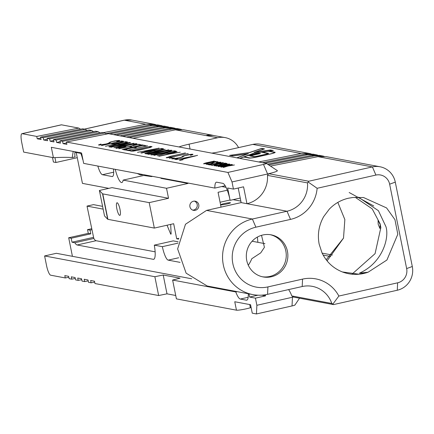 <?xml version="1.0" encoding="UTF-8"?>
<svg xmlns="http://www.w3.org/2000/svg" width="434" height="434" viewBox="0 0 434 434"><rect width="100%" height="100%" fill="white"/><g stroke="black" fill="none" stroke-linecap="round" stroke-linejoin="round"><path stroke-width="0.65" d="M329.352 209.079L323.704 216.604C318.849 225.268 317.335 234.452 319.158 244.158L321.995 252.81C326.368 261.87 333.155 268.25 342.366 271.95C350.862 275.107 359.439 275.194 368.086 272.221L386.916 260.026L397.81 234.246L394.956 219.685L386.569 207.919L363.567 197.535L353.016 197.465L348.328 198.24C340.999 199.982 334.674 203.595 329.352 209.079M342.366 271.95L359.135 274.223L367.923 272.248L359.428 273.154C382.387 263.047 389.499 238.092 385.962 226.716L378.41 210.696L358.43 197.204M355.207 197.286L372.204 208.857L380.103 223.803L380.862 227.568L375.074 253.657L351.931 274.217M378.171 224.188L378.068 220.363L380.189 224.568L379.896 228.474L378.171 224.188M327.068 260.883L343.516 238.103L344.851 219.566L337.826 202.401M373.761 205.987L349.158 192.506M261.512 235.337L264.42 247.299L260.736 252.859L251.78 258.735A33.261 32.23 -79.3 0 1 248.297 265.228M262.874 234.978A21.418 20.756 100.7 0 0 246.311 256.255A21.418 20.756 100.7 0 0 263.129 276.93A21.418 20.756 100.7 0 0 271.304 276.778A21.418 20.756 100.7 0 0 287.872 255.501A21.418 20.756 100.7 0 0 271.055 234.827A21.418 20.756 100.7 0 0 262.874 234.978M270.246 234.691A21.418 20.756 -79.3 0 1 286.256 255.621A21.418 20.756 -79.3 0 1 269.693 276.474A21.418 20.756 -79.3 0 1 262.32 276.762M170.687 224.394L171.137 233.991L170.736 234.208L167.041 225.213M238.548 147.614A19.959 19.34 100.7 0 0 225.175 137.611L212.953 135.408C205.814 135.419 205.011 135.267 210.533 134.952L213.729 135.489M206.687 135.332L210.533 134.952M116.855 208.776A6.45 1.47 77.3 0 1 117.006 202.776A6.45 1.47 77.3 0 1 119.99 209.367A6.45 1.47 77.3 0 1 119.838 215.367A6.45 1.47 77.3 0 1 116.855 208.776M150.766 176.02A10.644 2.425 -102.7 0 0 151.585 176.589L143.762 175.466L123.131 180.11L166.52 188.28L168.538 198.278L149.198 202.629L102.777 193.889A8.317 0.792 168.6 0 1 102.549 193.797L99.386 190.477L104.518 215.926L107.681 219.241A8.317 0.792 -11.4 0 0 107.909 219.333L154.33 228.078L173.665 223.722L176.703 238.781L178.651 239.15M97.818 166.048A13.302 3.033 -102.7 0 0 102.446 174.718L112.129 176.54A13.302 3.033 -102.7 0 0 112.433 176.535A13.302 3.033 -102.7 0 0 113.491 169M194.405 201.116A4.655 4.514 -79.3 0 1 192.707 210.116M193.439 201.224A4.655 4.514 100.7 0 0 193.493 210.344A4.655 4.514 100.7 0 0 198.875 205.683A4.655 4.514 100.7 0 0 193.439 201.224M137.198 173.464L140.285 174.886L142.423 174.88M102.587 206.351L93.5 204.636L87.022 206.096L103.146 209.134M226.787 204.007A4.991 0.477 168.6 0 1 220.684 204.767A4.991 0.477 168.6 0 1 224.362 203.551A4.991 0.477 168.6 0 1 230.465 202.792A4.991 0.477 168.6 0 1 226.787 204.007M229.727 164.101L226.32 165.289L231.789 164.481L225.49 165.538L220.678 166.971L224.232 165.761L218.671 166.634L229.76 164.247M226.472 163.347L221.834 164.182L218.66 165.262L214.043 165.761L216.072 165.045L215.318 165.495L215.682 165.56L218.948 165.066L220.45 164.296L224.98 163.575L223.906 163.374L224.817 163.146L226.608 163.396M220.315 162.191L220.863 162.3L220.57 162.484L218.004 163.184L209.828 164.459L211.266 164.73L210.436 164.936L208.136 164.649L217.749 163.113L219.588 162.56L216.479 162.826L218.644 162.37L220.315 162.191L220.391 162.555M214.26 161.047L204.794 163.509L215.98 161.453L206.28 163.58L203.508 163.775L206.025 162.858L214.277 161.128M197.492 155.323L179.28 160.124L184.7 158.622L182.871 158.28L175.954 159.593L197.508 155.41M192.208 154.2L192.978 154.358L192.615 154.688L190.461 155.356L191.73 154.612L190.998 154.477L184.824 155.594L182.486 156.972L179.871 157.743L174.17 158.844L171.739 158.795L174.197 157.813L173.014 158.535L173.736 158.67L179.34 157.759L181.423 157.146L183.153 155.974L187.982 154.705L192.208 154.2L192.327 154.786M184.976 153.023L171.403 156.18L167.497 157.493L171.191 157.157L187.765 153.603L170.784 157.341L166.211 157.754L170.98 156.175L184.998 153.121M185.524 152.98L185.09 153.099M188.226 153.479L187.765 153.603M174.343 150.837L176.079 151.184L174.875 151.797L168.566 153.213L165.452 153.49L157.292 155.839L165.18 153.435L164.025 153.218L153.934 155.41L173.801 150.918L174.343 150.837L174.446 151.357M145.368 153.831L165.224 149.301L148.998 153.636L168.848 149.801L148.933 154.33L164.833 150.652L146.904 154.119L162.034 150.126L145.347 153.815M148.395 154.401L148.9 154.341M159.05 148.081L140.838 152.887L146.258 151.385L144.43 151.037L137.513 152.35L159.066 148.173M146.969 145.862L128.431 150.137L130.618 150.549L130.102 150.701L127.037 150.381L146.985 145.96M147.511 145.819L147.05 145.949M122.144 149.459L142.542 144.847L122.122 149.442M142.547 144.885L142.113 145.005M136.249 143.659L137.041 143.822L136.395 144.142L132.923 145.178L135.777 144.077L133.894 144.066L118.824 147.316L117.061 147.999L118.927 148.01L124.71 146.92L123.826 146.757L125.079 146.491L126.093 146.681L122.67 147.484L115.78 148.26L127.216 145.173L134.822 143.806L136.249 143.659L136.352 144.159M129.207 142.52L109.33 147.034L129.229 142.618M129.755 142.477L129.321 142.596M101.529 145.574L121.384 141.045L123.663 141.316L117.462 143.139L112.243 143.871L110.637 143.567L101.502 145.558M266.319 163.401L108.495 133.677L66.429 142.032L227.921 172.439L263.492 164.432A3.993 0.38 -11.4 0 0 266.411 163.428A3.993 0.38 -11.4 0 0 266.319 163.401M118.987 140.41L119.757 140.567L119.393 140.898L117.706 141.457L116.703 141.647L118.205 141.115L118.509 140.822L117.782 140.687L113.068 141.403L110.979 142.016L109.27 143.182L103.552 144.652L98.523 145.01L100.976 144.028L99.793 144.744L100.52 144.88L106.118 143.969L108.207 143.356L109.932 142.184L114.76 140.92L118.987 140.41L119.106 140.996M125.838 141.701L127.58 142.054L126.37 142.661L120.061 144.083L116.947 144.354L108.793 146.708L116.681 144.305L115.525 144.088L105.435 146.274L125.296 141.782L125.838 141.701L125.947 142.222M130.634 142.786L115.737 147.245L133.422 143.372L113.947 147.755L128.719 143.323L110.773 147.283L130.656 142.9M133.878 143.242L133.422 143.372M138.647 144.3L141.175 144.847L138.126 144.517L130.091 146.323L131.524 146.594L130.949 146.757L128.876 146.6L118.786 148.791L138.647 144.3L138.712 144.631M143.426 145.195L145.954 145.748L142.905 145.417L134.871 147.224L136.303 147.495L135.728 147.658L133.656 147.5L124.889 149.47L127.26 149.92L126.413 150.137L123.5 149.714L143.426 145.195L143.491 145.531M152.025 146.632L150.055 147.522L140.806 149.768L133.2 151.135L130.205 150.978L150.131 146.459L152.025 146.632M161.855 148.482L163.591 148.835L162.387 149.442L156.077 150.864L152.963 151.135L144.81 153.49L152.697 151.086L151.542 150.869L141.451 153.061L161.312 148.564L161.855 148.482L161.963 149.008M171.213 150.245L172 150.403L169.83 151.238L160.585 153.484L152.947 154.857L150.739 154.84L162.207 151.754L169.808 150.386L171.213 150.245L171.311 150.744M176.985 151.585L170.296 153.766L180.311 152.188L169.368 154.021L158.763 156.354L177.012 151.71M172.309 157.71L169.341 158.345L172.287 157.726M177.837 158.752L174.864 159.387L177.81 158.768M182.985 159.723L180.018 160.358L182.964 159.739M217.7 161.698L218.107 162.007L217.212 162.332L216.354 162.376L216.984 162.072L216.485 161.974L214.385 162.262L212.796 163.151L209.253 164.128L206.183 164.28L207.631 163.672L207.967 163.732L207.452 164.014L207.951 164.106L210.571 163.699L215.183 161.953L217.7 161.698L217.787 162.121M222.94 162.685L223.488 162.788L223.271 163.021L216.707 164.605L211.418 165.267L220.635 162.951L222.94 162.685L223.022 163.092M227.107 163.607L223.694 164.795L229.163 163.987L222.87 165.045L218.052 166.477L221.606 165.267L216.045 166.141L227.134 163.754M232.353 164.594L228.946 165.783L234.414 164.974L228.116 166.038L223.304 167.464L226.852 166.255L221.297 167.128L232.385 164.746M238.212 188.025L241.152 202.602L215.242 208.434A287.769 27.429 168.6 0 0 206.557 210.403L252.382 219.029L287.01 211.239A26.61 25.785 100.7 0 0 307.505 182.904L267.463 175.363L268.684 173.698L308.742 181.238L372.399 166.911A19.959 19.34 -79.3 0 1 380.021 166.775A19.959 19.34 -79.3 0 1 395.287 182.117L412.3 266.503A19.959 19.34 -79.3 0 1 397.267 290.243L333.502 304.597L293.449 297.051L291.756 295.923A26.61 25.785 100.7 0 0 288.615 289.592M291.756 295.923L331.798 303.464A26.61 25.785 100.7 0 0 312.35 286.353A26.61 25.785 100.7 0 0 302.189 286.532L267.561 294.328A38.583 37.389 -79.3 0 1 252.832 294.594L207.219 286.006L186.126 273.17L177.625 248.904L185.486 224.248L206.557 210.403M36.754 136.439L78.814 128.09L61.498 124.824L22.129 133.688L36.754 136.439L37.221 138.777L41.067 139.504L40.595 137.166L43.21 137.659L85.276 129.305L82.661 128.811L40.595 137.166M22.129 133.688A9.315 2.121 -102.7 0 0 21.917 133.688A9.315 2.121 -102.7 0 0 21.7 142.347L23.664 152.084L53.404 157.688A187.83 17.902 168.6 0 1 72.212 157.537L73.216 151.466M268.657 173.757L232.011 181.954L233.449 189.094L227.638 187.998L230.123 200.334A16.628 3.792 -102.7 0 0 222.816 183.343L216.761 182.204A16.628 3.792 -102.7 0 0 216.382 182.209A16.628 3.792 -102.7 0 0 214.841 188.09L83.664 163.385L81.57 153.001L51.31 147.3L53.404 157.688M232.011 181.954L227.921 172.439M43.21 137.659L43.682 139.992L47.528 140.719L47.056 138.381L49.671 138.875L50.143 141.207L53.984 141.934L53.512 139.596L56.127 140.09L56.599 142.428L60.445 143.149L59.973 140.811L62.588 141.305L63.06 143.643L66.901 144.365L66.429 142.032M85.276 129.305L87.05 130.439M49.671 138.875L91.731 130.52L89.116 130.026L47.056 138.381M91.731 130.52L93.511 131.654M56.127 140.09L98.192 131.735L95.578 131.247L53.512 139.596M98.192 131.735L99.966 132.869M62.588 141.305L104.648 132.95L102.033 132.462L59.973 140.811M104.648 132.95L106.428 134.09M78.814 128.09L80.588 129.224M109.704 133.905L152.258 125.453L160.379 125.41L157.764 124.916L149.643 124.959L105.777 133.672M103.243 132.69L145.802 124.238L153.924 124.195L155.822 124.645M160.379 125.41L162.283 125.86M116.16 135.12L158.719 126.668L166.84 126.625L164.226 126.137L156.104 126.18L113.545 134.627M166.84 126.625L168.745 127.075M122.621 136.336L165.175 127.889L173.296 127.84L170.681 127.352L162.566 127.395L120.006 135.847M173.296 127.84L175.2 128.296M129.077 137.551L171.636 129.104L179.757 129.061L177.143 128.567L169.021 128.61L126.462 137.063M179.757 129.061L181.662 129.511M212.503 135.224L183.604 129.782L175.482 129.826L132.923 138.278M225.175 137.611A19.959 19.34 100.7 0 0 217.553 137.752L189.078 144.159A16.628 1.584 -11.4 0 0 178.954 146.947M239.91 158.426L243.664 157.048L249.051 158.063A7.28 0.694 -11.4 0 0 257.736 156.842L269.812 154.124A7.28 0.694 -11.4 0 0 275.183 152.35A7.28 0.694 -11.4 0 0 274.966 152.231L269.08 151.124L273.312 150.527L270.431 149.985L255.04 152.155L264.534 148.9L261.648 148.352L249.333 152.584L229.581 155.377L232.776 155.974L247.516 153.902L236.785 157.835M258.659 161.958L301.212 153.506L309.334 153.462L311.238 153.913M211.792 153.131A16.628 1.584 -11.4 0 0 224.373 150.804L252.848 144.397A19.959 19.34 100.7 0 1 260.471 144.262L309.334 153.462M265.114 163.173L307.673 154.721L315.795 154.678L313.18 154.184L305.059 154.227L262.499 162.679M315.795 154.678L317.693 155.128M268.727 164.953L314.129 155.936L322.25 155.893L319.636 155.399L311.514 155.448L267.545 164.177M322.25 155.893L324.155 156.343M380.021 166.775L326.097 156.62L317.976 156.663L270.463 166.097M266.411 163.428L277.315 170.605A13.302 1.269 168.6 0 1 268.684 173.698M237.143 291.643L235.781 291.946L172.618 280.049L180.061 278.189L163.206 275.015L154.857 276.708L44.604 255.946L46.568 265.679A9.315 2.121 -102.7 0 0 50.659 275.194L65.284 277.95L68.843 277.239M65.284 277.95L64.812 275.612L68.659 276.333L69.131 278.671L71.746 279.165L75.299 278.46M71.746 279.165L71.274 276.827L75.115 277.554L75.587 279.887L78.201 280.38L81.76 279.675M78.201 280.38L77.729 278.042L81.576 278.769L82.048 281.102L84.663 281.595L88.216 280.89M84.663 281.595L84.191 279.257L88.037 279.984L88.503 282.322L91.118 282.811L94.677 282.105M294.849 304.907A3.993 0.38 168.6 0 1 294.963 305.01A3.993 0.38 168.6 0 1 292.028 305.943L256.451 313.95L256.879 305.286L293.417 297.024M172.618 280.049L176.41 298.874L236.454 310.18L234.751 301.744L250.554 304.717L252.252 313.158L256.451 313.95M257.395 237.067L257.883 242.329M240.854 201.121L233.112 199.662M154.857 276.708L158.649 295.532L94.965 283.538L94.493 281.199L90.646 280.478L91.118 282.811M149.198 202.629L154.33 228.078M161.415 178.249L160.949 178.352A10.644 2.425 -102.7 0 0 161.193 178.347A10.644 2.425 -102.7 0 0 161.6 178.059M160.949 178.352L188.003 183.446L187.922 183.018M80.008 152.442C80.811 152.958 81.711 155.312 82.71 159.517A187.83 17.902 168.6 0 1 82.905 159.625M214.841 188.09L225.192 185.757M99.386 190.477L112.021 187.634L168.538 198.278M115.243 169.331A15.635 3.564 -102.7 0 0 121.856 182.546A15.635 3.564 -102.7 0 0 123.131 180.11M108.82 188.356A11.642 2.653 -102.7 0 0 108.679 188.318L82.444 183.376L76.221 152.508M155.133 251.828L96.088 240.713A16.628 3.792 -102.7 0 1 93.82 238.472L87.022 206.096M177.945 243.159L162.359 246.664L154.287 245.145L173.242 240.881L178.141 241.803M93.82 238.472L74.86 242.742A16.628 3.792 -102.7 0 0 77.127 244.977L153.273 259.315A16.628 3.792 -102.7 0 0 153.652 259.315A16.628 3.792 -102.7 0 0 154.287 245.145M248.986 293.872L249.626 297.051L255.442 298.147L256.879 305.286M257.921 295.185L249.626 297.051M236.454 310.18A8.317 0.792 -11.4 0 0 242.373 309.583A8.317 0.792 -11.4 0 0 250.369 307.749L251.118 307.516M158.649 295.532L167.003 293.84L175.727 295.483M235.781 291.946A16.628 3.792 -102.7 0 0 240.322 299.048L246.376 300.187A16.628 3.792 -102.7 0 0 246.756 300.182A16.628 3.792 -102.7 0 0 248.281 293.737M261.745 295.153L265.548 295.869L255.442 298.147M233.449 189.094L243.561 186.821L246.962 203.698A26.61 25.785 100.7 0 0 267.463 175.363M241.152 202.602L287.01 211.239L290.514 219.392L255.886 227.183A30.597 29.653 100.7 0 0 232.841 263.584A30.597 29.653 100.7 0 0 267.93 286.907L302.558 279.111A34.59 33.521 -79.3 0 1 338.862 296.048L397.636 282.816A11.973 11.604 100.7 0 0 406.653 268.575L389.64 184.19A11.973 11.604 100.7 0 0 375.909 175.065L317.135 188.291A34.59 33.521 -79.3 0 1 290.514 219.392M265.326 294.762L265.548 295.869M191.676 278.78L56.36 253.299L44.604 255.946M91.59 228.745L87.527 229.657L88.276 233.356L68.686 237.767L72.424 256.326M52.503 157.515L53.409 162.018L55.926 162.49L77.263 157.688M252.832 294.594A38.583 37.389 -79.3 0 1 222.544 257.357A38.583 37.389 -79.3 0 1 252.382 219.029L255.886 227.183M240.235 198.056L230.123 200.334M326.184 259.765L343.516 238.103M252.1 241.239L264.946 243.658M162.359 246.664A13.302 3.033 -102.7 0 0 168.18 260.129L180.094 262.369M226.038 187.342L221.741 186.533M308.742 181.238L307.505 182.904M308.281 182.123L317.135 188.291M338.862 296.048L332.873 304.098L333.502 304.597M331.798 303.464L332.873 304.098M61.02 124.932L61.498 124.824M178.857 238.299L176.703 238.781M227.27 190.217L218.063 192.289L221.052 207.126M188.003 183.446L166.52 188.28M80.757 153.365L74.925 152.269M68.686 237.767L71.203 238.239L90.793 233.834L88.276 233.356M90.793 233.834L90.044 230.134L87.527 229.657M90.044 230.134L91.791 229.738M145.65 175.472L145.569 175.043M54.944 157.613L55.926 162.49M71.203 238.239L72.001 242.199L74.86 242.742M93.337 237.398L72.001 242.199M75.028 151.764A9.315 2.121 77.3 0 0 75.039 156.902L72.212 157.537M163.206 275.015L167.003 293.84M63.06 143.643L66.614 142.938M56.599 142.428L60.158 141.723M50.143 141.207L53.697 140.502M43.682 139.992L47.241 139.287M37.221 138.777L40.78 138.072M261.702 148.623L261.648 148.352M270.485 150.256L270.431 149.985M269.134 151.395L269.08 151.124M263.85 149.133L261.371 148.564L249.523 152.627L230.6 155.307L233.34 155.822L248.405 153.701L237.013 157.878M230.655 155.578L230.6 155.307M272.302 150.669L269.867 150.142L254.107 152.361L263.829 149.025M253.819 153.321L272.286 150.598M239.682 158.383L253.792 153.202M269.655 154.092A6.618 0.629 -11.4 0 0 274.532 152.48A6.618 0.629 -11.4 0 0 274.331 152.372L268.288 151.238L265.95 151.564L262.874 152.258L268.505 153.321A3.7 0.353 168.6 0 1 268.619 153.381A3.7 0.353 168.6 0 1 265.89 154.282L258.149 156.023A3.7 0.353 168.6 0 1 253.738 156.641L249.713 155.882L259.646 153.647L258.04 153.348L246.946 155.844L244.13 156.875L249.686 157.922A6.618 0.629 -11.4 0 0 257.579 156.81L269.666 154.157M244.185 157.146L244.13 156.875M262.928 152.529L262.874 152.258M265.158 151.678L254.02 153.245L247.418 155.67L258.512 153.175L260.438 153.538L250.505 155.773L254.373 156.5A3.033 0.288 -11.4 0 0 257.986 155.99L265.727 154.249A3.033 0.288 -11.4 0 0 267.962 153.511A3.033 0.288 -11.4 0 0 267.87 153.462L262.076 152.372L265.169 151.743M250.559 156.045L250.505 155.773M258.566 153.446L258.512 153.175M118.58 141.175L118.509 140.822M98.974 145.092L98.887 144.674M99.869 145.124L99.793 144.744M109.52 143.057L109.401 142.46M110.041 142.699L109.932 142.184M121.449 141.376L121.384 141.045M121.938 141.468L121.835 140.969M122.03 141.489L121.927 140.963M121.46 142.07L122.448 141.565L120.858 141.267L111.853 143.296L114.788 143.497L121.487 142.189M111.961 143.817L111.853 143.296M122.518 141.902L122.448 141.565M125.361 142.113L125.296 141.782M125.849 142.206L125.746 141.706M125.388 142.802L126.365 142.303L124.775 142.005L116.741 143.811L119.713 144.012L125.41 142.922M116.855 144.381L116.741 143.811M126.43 142.64L126.365 142.303M117.137 148.363L117.061 147.999M124.78 147.012L124.683 146.535M125.166 146.92L125.079 146.491M116.464 148.39L116.377 147.945M136.298 144.175L136.195 143.665M139.287 144.739L139.184 144.213M130.2 146.849L130.091 146.323M144.066 145.64L143.963 145.113M134.974 147.75L134.871 147.224M124.997 149.996L124.889 149.47M128.535 150.663L128.431 150.137M150.202 146.79L150.131 146.459M150.685 146.882L150.587 146.383M150.782 146.904L150.674 146.377M149.16 147.636L150.81 146.909L149.611 146.681L131.6 150.734L136.119 150.571L149.188 147.761M131.697 151.233L131.6 150.734M150.88 147.251L150.81 146.909M157.119 148.569L145.753 150.782L147.408 151.097L157.141 148.672M145.857 151.309L145.753 150.782M161.377 148.9L161.312 148.564M161.866 148.987L161.763 148.488M161.405 149.584L162.381 149.084L160.792 148.786L152.757 150.593L155.725 150.793L161.426 149.703M152.871 151.162L152.757 150.593M162.446 149.426L162.381 149.084M151.428 154.971L151.341 154.531M171.262 150.766L171.159 150.245M168.864 151.368L170.746 150.663L170.03 150.527L164.584 151.385L152.019 154.58L155.893 154.282L168.891 151.493M152.095 154.943L152.019 154.58M173.866 151.249L173.801 150.918M174.349 151.341L174.251 150.842M173.888 151.938L174.864 151.439L173.274 151.135L165.24 152.947L168.213 153.148L173.915 152.057M165.359 153.517L165.24 152.947M174.935 151.775L174.864 151.439M167.551 157.781L167.497 157.493M166.645 157.835L166.564 157.433M191.801 154.96L191.73 154.612M172.189 158.882L172.108 158.464M173.09 158.915L173.014 158.535M182.741 156.842L182.622 156.251M183.256 156.49L183.153 155.974M195.56 155.806L184.195 158.025L185.85 158.334L195.582 155.914M184.298 158.546L184.195 158.025M204.848 163.786L204.794 163.509M204.62 163.797L204.506 163.255M217.043 162.376L216.984 162.072M207.24 164.367L207.121 163.775M207.419 164.356L207.295 163.726M207.495 164.356L207.365 163.71M207.523 164.35L207.452 164.014M212.405 163.292L212.313 162.826M212.655 163.2L212.546 162.669M213.11 162.907L213.029 162.495M216.783 162.034L216.723 161.736M209.937 164.991L209.828 164.459M219.523 162.549L219.463 162.256M212.096 165.365L212.004 164.898M217.868 164.264L217.77 163.77M218.009 164.215L217.906 163.694M218.497 164.036L218.394 163.515M222.024 163.021L221.964 162.723M221.758 163.292L222.224 163.059L221.101 162.989L218.774 163.726L221.785 163.417M217.016 164.372L217.559 164.003L215.882 164.139L212.682 164.996L217.043 164.508M212.747 165.338L212.682 164.996M214.689 165.831L214.602 165.397M215.383 165.804L215.318 165.495M220.635 164.768L220.575 164.453M220.781 164.73L220.684 164.247M224.904 163.564L224.817 163.146M225.203 163.656L225.094 163.103M225.246 163.651L225.137 163.103M152.584 176.361L151.585 176.589M113.67 172.189L102.446 174.718M152.258 125.453L149.643 124.959M145.802 124.238L124.308 120.191L84.478 129.153M158.719 126.668L156.104 126.18M165.175 127.889L162.566 127.395M171.636 129.104L169.021 128.61M217.553 137.752L175.482 129.826M153.924 124.195L131.925 120.05A19.959 19.34 100.7 0 0 124.308 120.191A9.315 2.121 -102.7 0 0 124.091 120.191A9.315 2.121 -102.7 0 0 123.902 120.283M301.212 153.506L252.848 144.397M307.673 154.721L305.059 154.227M314.129 155.936L311.514 155.448M375.909 175.065L372.399 166.911L317.976 156.663M102.777 193.889L107.909 219.333M190.059 149.036L189.078 144.159M96.088 240.713L77.127 244.977M248.161 297.279L240.322 299.048M247.098 300.024L246.376 300.187M178.71 257.758L168.18 260.129M330.654 256.505L323.151 255.089M322.147 253.131L332.346 255.051M267.588 173.947L263.492 164.432M292.028 305.943L292.456 297.279M267.93 286.907L267.561 294.328M302.558 279.111L302.189 286.532M395.287 182.117L389.64 184.19M397.636 282.816L397.267 290.243M412.3 266.503L406.653 268.575M153.994 259.152L153.273 259.315M102.549 193.797L107.681 219.241M112.71 176.41L112.129 176.54M220.071 202.249L230.058 200.003M249.724 304.565L250.369 307.749M275.026 152.546L274.966 152.231M294.963 305.01L299.531 298.196M21.917 133.688L61.265 124.835M84.364 129.131L124.091 120.191L131.925 120.05M358.804 274.255L359.135 274.223M274.592 152.768L274.532 152.48"/></g></svg>

